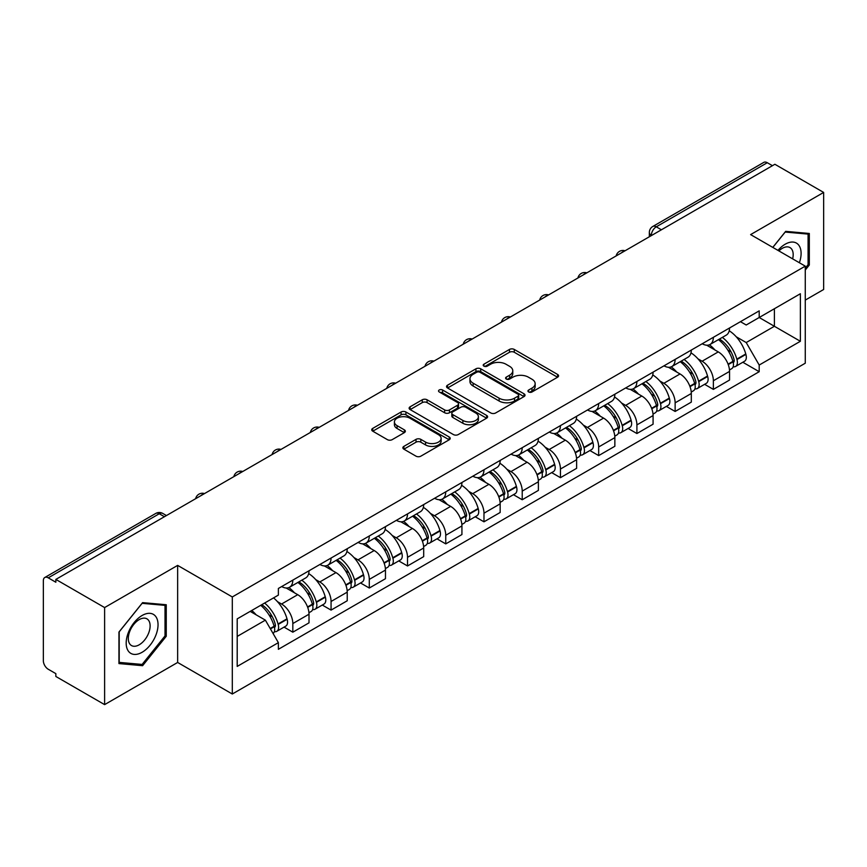 <?xml version="1.0" encoding="UTF-8"?>
<svg xmlns="http://www.w3.org/2000/svg" width="867" height="867" viewBox="0 0 867 867"><rect width="100%" height="100%" fill="white"/><g stroke="black" fill="none" stroke-linecap="round" stroke-linejoin="round"><path stroke-width="1.3" d="M528.653 391.971A2.384 1.376 0 0 0 532.024 391.971L557.579 377.221A3.403 1.962 0 0 0 558.576 375.823A3.403 1.962 0 0 0 557.579 374.436L514.283 349.444A3.403 1.962 0 0 0 509.471 349.444L483.916 364.194A2.384 1.376 0 0 0 483.212 365.17A2.384 1.376 0 0 0 483.916 366.145A2.384 1.376 0 0 0 487.276 366.145L490.592 364.227A10.881 6.286 0 0 1 505.981 364.227L509.59 366.318A10.881 6.286 0 0 1 512.776 370.762A10.881 6.286 0 0 1 509.59 375.205L506.285 377.112A2.384 1.376 0 0 0 505.591 378.088A2.384 1.376 0 0 0 506.285 379.052A2.384 1.376 0 0 0 509.655 379.052L512.961 377.145A10.881 6.286 0 0 1 528.35 377.145L531.959 379.226A10.881 6.286 0 0 1 535.156 383.669A10.881 6.286 0 0 1 531.959 388.123L528.653 390.031A2.384 1.376 0 0 0 527.96 390.995A2.384 1.376 0 0 0 528.653 391.971L528.653 390.031M403.87 446.375A3.403 1.962 0 0 0 402.873 447.773A3.403 1.962 0 0 0 403.87 449.16L416.019 456.172A3.403 1.962 0 0 0 420.831 456.172L449.214 439.786A3.403 1.962 0 0 0 450.211 438.399A3.403 1.962 0 0 0 449.214 437.001L405.919 412.009A3.403 1.962 0 0 0 401.107 412.009L372.723 428.396A3.403 1.962 0 0 0 371.726 429.783A3.403 1.962 0 0 0 372.723 431.17L387.386 439.645A3.403 1.962 0 0 0 392.198 439.645L404.347 432.633A3.403 1.962 0 0 0 405.344 431.246A3.403 1.962 0 0 0 404.347 429.848L397.075 425.654A9.104 5.256 0 0 1 394.409 421.936A9.104 5.256 0 0 1 400.023 417.081A9.104 5.256 0 0 1 409.939 418.219L438.453 434.681A9.104 5.256 0 0 1 441.119 438.399A9.104 5.256 0 0 1 435.494 443.243A9.104 5.256 0 0 1 425.578 442.105L420.831 439.363A3.403 1.962 0 0 0 416.019 439.363L403.87 446.375L403.87 449.16M232.302 596.951L177.648 565.392L104.614 607.561L55.846 579.405L774.881 164.275L823.65 192.431L750.616 234.599L805.27 266.147L232.302 596.951L232.302 694.012L805.27 363.208L805.27 266.147M490.83 412.974A3.403 1.962 0 0 0 495.642 412.974L524.026 396.587A3.403 1.962 0 0 0 525.023 395.2A3.403 1.962 0 0 0 524.026 393.813L480.73 368.811A3.403 1.962 0 0 0 475.918 368.811L447.535 385.197A3.403 1.962 0 0 0 446.538 386.595A3.403 1.962 0 0 0 447.535 387.983L490.83 412.974M440.187 392.491A2.384 1.376 0 0 1 442.603 392.827L442.603 389.998L486.615 415.412A3.403 1.962 0 0 1 487.612 416.799A3.403 1.962 0 0 1 486.615 418.187L458.231 434.573A3.403 1.962 0 0 1 453.419 434.573L410.124 409.571L410.124 406.796A3.403 1.962 0 0 0 409.126 408.184A3.403 1.962 0 0 0 410.124 409.571M410.124 406.796L422.272 399.785A3.403 1.962 0 0 1 427.084 399.785L444.641 409.928A3.403 1.962 0 0 0 449.453 409.928L457.516 405.268A3.403 1.962 0 0 0 458.513 403.881A3.403 1.962 0 0 0 457.516 402.494L439.233 391.938A2.384 1.376 0 0 1 438.529 390.963A2.384 1.376 0 0 1 440.002 389.695A2.384 1.376 0 0 1 442.603 389.998M104.614 607.561L104.614 704.622L55.846 676.466L55.846 673.637L48.249 669.248A6.936 3.999 -120 0 1 43.35 660.762L43.35 580.673A6.936 3.999 -120 0 1 44.781 577.509L155.8 513.416A6.936 3.999 60 0 1 159.268 513.752L48.249 577.845A6.936 3.999 -120 0 0 44.781 577.509M805.27 300.101L823.65 289.491L823.65 192.431M104.614 704.622L177.648 662.464L232.302 694.012M55.846 579.405L55.846 582.234L48.249 577.845M661.413 229.788L656.265 226.818A6.936 3.999 60 0 0 652.797 226.471L763.816 162.378A6.936 3.999 60 0 1 767.284 162.714L656.265 226.818A6.936 3.999 120 0 0 651.366 235.304L651.366 235.586M772.432 165.695L767.284 162.714M713.368 337.317A15.942 9.201 60 0 1 710.062 344.47L726.243 335.139A15.942 9.201 -120 0 0 729.548 327.975M698.022 358.873L702.097 361.225A15.942 9.201 60 0 1 713.368 380.754L729.548 371.412A15.942 9.201 -120 0 0 718.266 351.894L706.692 345.207M729.548 371.412L729.548 380.049L713.368 389.381L704.6 384.319M710.062 344.47A15.942 9.201 60 0 1 702.216 343.755M713.368 380.754L713.368 389.381M675.133 359.393A15.942 9.201 60 0 1 671.838 366.546L688.008 357.204A15.942 9.201 -120 0 0 691.313 350.051M666.365 406.395L675.133 411.457L691.313 402.115L691.313 393.488A15.942 9.201 -120 0 0 680.042 373.959L668.457 367.283M671.838 366.546A15.942 9.201 60 0 1 663.992 365.831M659.787 380.949L663.862 383.301A15.942 9.201 60 0 1 675.133 402.83L675.133 411.457M636.909 381.458A15.942 9.201 60 0 1 633.604 388.622L649.784 379.28A15.942 9.201 -120 0 0 653.079 372.127M628.131 428.471L636.909 433.533L653.079 424.191L653.079 415.564A15.942 9.201 -120 0 0 641.808 396.035L630.233 389.348M633.604 388.622A15.942 9.201 60 0 1 625.757 387.896M621.552 403.014L625.638 405.377A15.942 9.201 60 0 1 636.909 424.895L636.909 433.533M598.674 403.534A15.942 9.201 60 0 1 595.38 410.687L611.549 401.356A15.942 9.201 -120 0 0 614.855 394.192M589.907 450.537L598.674 455.598L614.855 446.267L614.855 437.629A15.942 9.201 -120 0 0 603.573 418.111L591.998 411.424M595.38 410.687A15.942 9.201 60 0 1 587.523 409.972M583.328 425.09L587.403 427.442A15.942 9.201 60 0 1 598.674 446.971L598.674 455.598M560.45 425.61A15.942 9.201 60 0 1 557.145 432.763L573.315 423.421A15.942 9.201 -120 0 0 576.62 416.268M551.672 472.613L560.45 477.674L576.62 468.332L576.62 459.705A15.942 9.201 -120 0 0 565.349 440.176L553.775 433.5M557.145 432.763A15.942 9.201 60 0 1 549.299 432.048M545.094 447.166L549.169 449.518A15.942 9.201 60 0 1 560.45 469.047L560.45 477.674M522.216 447.675A15.942 9.201 60 0 1 518.91 454.839L535.091 445.497A15.942 9.201 -120 0 0 538.385 438.344M513.448 494.689L522.216 499.75L538.385 490.408L538.385 481.781A15.942 9.201 -120 0 0 527.114 462.252L515.54 455.565M518.91 454.839A15.942 9.201 60 0 1 511.064 454.113M506.859 469.231L510.945 471.594A15.942 9.201 60 0 1 522.216 491.112L522.216 499.75M483.981 469.751A15.942 9.201 60 0 1 480.686 476.904L496.856 467.573A15.942 9.201 -120 0 0 500.161 460.41M475.214 516.754L483.981 521.815L500.161 512.484L500.161 503.846A15.942 9.201 -120 0 0 488.89 484.328L477.305 477.641M480.686 476.904A15.942 9.201 60 0 1 472.829 476.189M468.635 491.307L472.71 493.659A15.942 9.201 60 0 1 483.981 513.188L483.981 521.815M445.757 491.827A15.942 9.201 60 0 1 442.452 498.98L458.621 489.638A15.942 9.201 -120 0 0 461.927 482.486M436.979 538.83L445.757 543.891L461.927 534.549L461.927 525.922A15.942 9.201 -120 0 0 450.656 506.393L439.081 499.717M442.452 498.98A15.942 9.201 60 0 1 434.605 498.265M430.4 513.383L434.475 515.735A15.942 9.201 60 0 1 445.757 535.264L445.757 543.891M407.523 513.893A15.942 9.201 60 0 1 404.217 521.056L420.397 511.714A15.942 9.201 -120 0 0 423.692 504.561M398.755 560.906L407.523 565.967L423.692 556.625L423.692 547.998A15.942 9.201 -120 0 0 412.421 528.469L400.847 521.782M404.217 521.056A15.942 9.201 60 0 1 396.371 520.33M392.177 535.448L396.252 537.811A15.942 9.201 60 0 1 407.523 557.329L407.523 565.967M369.288 535.969A15.942 9.201 60 0 1 365.993 543.121L382.163 533.79A15.942 9.201 -120 0 0 385.468 526.627M360.52 582.971L369.288 588.032L385.468 578.701L385.468 570.063A15.942 9.201 -120 0 0 374.197 550.545L362.612 543.858M365.993 543.121A15.942 9.201 60 0 1 358.147 542.406M353.942 557.524L358.017 559.876A15.942 9.201 60 0 1 369.288 579.405L369.288 588.032M331.064 558.045A15.942 9.201 60 0 1 327.759 565.197L343.939 555.855A15.942 9.201 -120 0 0 347.233 548.703M322.286 605.047L331.064 610.108L347.233 600.766L347.233 592.139A15.942 9.201 -120 0 0 335.962 572.61L324.388 565.934M327.759 565.197A15.942 9.201 60 0 1 319.912 564.482M315.707 579.6L319.793 581.952A15.942 9.201 60 0 1 331.064 601.481L331.064 610.108M292.829 580.11A15.942 9.201 60 0 1 289.524 587.273L305.704 577.931A15.942 9.201 -120 0 0 309.01 570.779M284.062 627.123L292.829 632.184L309.01 622.842L309.01 614.215A15.942 9.201 -120 0 0 297.728 594.686L286.153 587.999M289.524 587.273A15.942 9.201 60 0 1 281.677 586.547M277.483 601.665L281.558 604.028A15.942 9.201 60 0 1 292.829 623.546L292.829 632.184M740.451 321.679L746.205 325.006L800.371 293.74L774.394 308.739L774.394 326.285L746.205 342.552L736.246 336.797M237.2 636.421L265.378 620.154L278.372 642.653L237.2 666.42L237.2 618.875L278.372 595.109L278.372 588.465L759.199 310.863L759.199 317.506L800.371 341.284L759.199 365.05L746.205 342.552M800.371 293.74L800.371 341.284M278.372 642.653L278.372 649.307L759.199 371.705L759.199 365.05M805.27 270.038L809.312 265.009L809.312 233.472L785.665 231.359L772.779 247.388M177.648 565.392L177.648 662.464M118.952 663.58L142.6 665.693L166.247 636.27L166.247 604.743L142.6 602.63L118.952 632.054L118.952 663.58M265.378 620.154L250.184 611.387M742.824 362.254L759.199 371.705M808.087 264.294L809.312 265.009M140.107 664.252L142.6 665.693M165.023 635.565L166.247 636.27M529.607 392.307L531.959 390.952A10.881 6.286 0 0 0 535.156 386.509L535.156 383.669M512.776 370.762L512.776 373.59A10.881 6.286 0 0 1 509.59 378.034L507.238 379.388M557.535 377.243L514.283 352.273A3.403 1.962 0 0 0 509.471 352.273L484.87 366.481M523.982 396.62L480.73 371.64A3.403 1.962 0 0 0 475.918 371.64L447.578 388.004M518.011 396.176A2.384 1.376 0 0 0 518.704 395.2A2.384 1.376 0 0 0 518.011 394.225L480.004 372.29A2.384 1.376 0 0 0 476.633 372.29L473.144 374.295A10.881 6.286 0 0 0 469.957 378.749A10.881 6.286 0 0 0 473.144 383.192L499.132 398.191A10.881 6.286 0 0 0 514.521 398.191L518.011 396.176L518.011 399.004A2.384 1.376 0 0 0 518.704 398.029L518.704 395.2M469.957 378.749L469.957 381.578A10.881 6.286 0 0 0 473.144 386.021L473.144 383.192M518.011 399.004L514.521 401.02A10.881 6.286 0 0 1 499.132 401.02L473.144 386.021M410.167 409.603L422.272 402.613L422.272 399.785M458.513 403.881L458.513 406.71A3.403 1.962 0 0 1 457.516 408.097L449.453 412.757A3.403 1.962 0 0 1 444.641 412.757L427.084 402.613A3.403 1.962 0 0 0 422.272 402.613M442.603 392.827L486.571 418.208M462.87 420.441A9.104 5.256 0 0 0 472.786 421.579A9.104 5.256 0 0 0 478.4 416.724A9.104 5.256 0 0 0 475.734 413.017L465.687 407.219A3.403 1.962 0 0 0 460.876 407.219L452.823 411.868A3.403 1.962 0 0 0 451.826 413.256A3.403 1.962 0 0 0 452.823 414.643L462.87 420.441L462.87 423.269A9.104 5.256 0 0 0 472.786 424.407A9.104 5.256 0 0 0 478.4 419.563L478.4 416.724M451.826 413.256L451.826 416.084A3.403 1.962 0 0 0 452.823 417.471L452.823 414.643M462.87 423.269L452.823 417.471M441.119 438.399L441.119 441.227A9.104 5.256 0 0 1 435.494 446.082A9.104 5.256 0 0 1 425.578 444.934L420.831 442.192A3.403 1.962 0 0 0 416.019 442.192L403.914 449.182M394.409 421.936L394.409 424.765A9.104 5.256 0 0 0 397.075 428.482L397.075 425.654M404.304 432.655L397.075 428.482M449.171 439.807L405.919 414.838A3.403 1.962 0 0 0 401.107 414.838L372.767 431.202M719.382 339.095A21.838 12.604 60 0 1 719.491 339.16A21.838 12.604 60 0 1 733.861 358.754L733.991 359.198A4.248 2.449 60 0 1 733.319 362.536A4.248 2.449 60 0 1 733.222 362.59M718.429 339.647A26.335 15.205 60 0 1 732.908 361.376L733.038 361.832A8.746 5.05 60 0 1 731.65 368.703L729.472 369.96M733.146 366.763A8.746 5.05 -120 0 0 735.574 366.438A8.746 5.05 -120 0 0 736.961 359.567L736.831 359.111A26.335 15.205 -120 0 0 722.352 337.382M729.212 330.782A26.335 15.205 60 0 1 745.772 353.953L745.902 354.408A8.746 5.05 60 0 1 744.515 361.279L735.574 366.438M709.444 344.784A26.335 15.205 60 0 1 714.95 349.975M727.749 350.008L731.109 351.948M799.374 262.744A22.531 13.005 120 0 0 798.973 245.448A22.531 13.005 120 0 0 777.959 250.379M792.644 258.854A15.422 8.908 120 0 0 791.723 249.187A15.422 8.908 120 0 0 789.989 247.583A15.422 8.908 120 0 0 778.891 250.921M772.833 247.42L785.177 232.063L808.087 234.101L808.087 264.663L805.27 268.163M806.57 233.234L808.087 234.101M155.908 616.719A22.531 13.005 120 0 0 134.147 622.549A22.531 13.005 120 0 0 128.316 651.041A22.531 13.005 120 0 0 150.078 645.211A22.531 13.005 120 0 0 155.908 616.719M148.658 620.458A15.422 8.908 120 0 0 146.924 618.843A15.422 8.908 120 0 0 132.575 626.05A15.422 8.908 120 0 0 129.768 643.953A15.422 8.908 120 0 0 131.502 645.557A15.422 8.908 120 0 0 145.851 638.361A15.422 8.908 120 0 0 148.658 620.458M142.112 664.436L119.202 662.388L119.202 631.837L142.112 603.324L165.023 605.372L165.023 635.923L142.112 664.436M163.505 604.494L165.023 605.372M681.159 361.171A21.838 12.604 60 0 1 681.267 361.225A21.838 12.604 60 0 1 695.627 380.819L695.757 381.274A4.248 2.449 60 0 1 695.085 384.612A4.248 2.449 60 0 1 694.998 384.655M680.205 361.712A26.335 15.205 60 0 1 694.673 383.452L694.803 383.908A8.746 5.05 60 0 1 693.427 390.779L691.248 392.036M694.922 388.839A8.746 5.05 -120 0 0 697.339 388.514A8.746 5.05 -120 0 0 698.726 381.643L698.596 381.187A26.335 15.205 -120 0 0 684.117 359.458M690.977 352.847A26.335 15.205 60 0 1 707.537 376.018L707.667 376.473A8.746 5.05 60 0 1 706.291 383.344L697.339 388.514M671.221 366.849A26.335 15.205 60 0 1 676.715 372.041M689.525 372.084L692.885 374.024M642.924 383.236A21.838 12.604 60 0 1 643.032 383.301A21.838 12.604 60 0 1 657.403 402.895L657.533 403.35A4.248 2.449 60 0 1 656.861 406.677A4.248 2.449 60 0 1 656.763 406.731M641.97 383.788A26.335 15.205 60 0 1 656.449 405.518L656.568 405.973A8.746 5.05 60 0 1 655.192 412.844L653.014 414.101M656.687 410.915A8.746 5.05 -120 0 0 659.115 410.579A8.746 5.05 -120 0 0 660.491 403.708L660.361 403.263A26.335 15.205 -120 0 0 645.893 381.523M652.753 374.923A26.335 15.205 60 0 1 669.313 398.094L669.443 398.549A8.746 5.05 60 0 1 668.056 405.42L659.115 410.579M632.986 388.925A26.335 15.205 60 0 1 638.48 394.117M651.29 394.149L654.65 396.089M604.689 405.312A21.838 12.604 60 0 1 604.808 405.377A21.838 12.604 60 0 1 619.168 424.971L619.298 425.415A4.248 2.449 60 0 1 618.626 428.753A4.248 2.449 60 0 1 618.529 428.807M603.735 405.864A26.335 15.205 60 0 1 618.214 427.594L618.344 428.049A8.746 5.05 60 0 1 616.957 434.92L614.779 436.177M618.453 432.98A8.746 5.05 -120 0 0 620.88 432.655A8.746 5.05 -120 0 0 622.268 425.784L622.138 425.329A26.335 15.205 -120 0 0 607.659 403.599M614.519 396.999A26.335 15.205 60 0 1 631.078 420.17L631.209 420.625A8.746 5.05 60 0 1 629.821 427.496L620.88 432.655M594.751 411.001A26.335 15.205 60 0 1 600.257 416.193M613.067 416.225L616.415 418.165M566.465 427.388A21.838 12.604 60 0 1 566.574 427.442A21.838 12.604 60 0 1 580.944 447.036L581.063 447.491A4.248 2.449 60 0 1 580.402 450.829A4.248 2.449 60 0 1 580.305 450.873M565.512 427.93A26.335 15.205 60 0 1 579.98 449.67L580.11 450.125A8.746 5.05 60 0 1 578.733 456.996L576.555 458.253M580.229 455.056A8.746 5.05 -120 0 0 582.646 454.731A8.746 5.05 -120 0 0 584.033 447.86L583.903 447.405A26.335 15.205 -120 0 0 569.424 425.675M576.284 419.064A26.335 15.205 60 0 1 592.844 442.235L592.974 442.69A8.746 5.05 60 0 1 591.597 449.561L582.646 454.731M556.527 433.067A26.335 15.205 60 0 1 562.022 438.258M574.832 438.301L578.191 440.241M528.231 449.453A21.838 12.604 60 0 1 528.339 449.518A21.838 12.604 60 0 1 542.709 469.112L542.84 469.567A4.248 2.449 60 0 1 542.168 472.894A4.248 2.449 60 0 1 542.07 472.948M527.277 450.006A26.335 15.205 60 0 1 541.756 471.735L541.886 472.19A8.746 5.05 60 0 1 540.499 479.061L538.32 480.318M541.994 477.132A8.746 5.05 -120 0 0 544.422 476.796A8.746 5.05 -120 0 0 545.798 469.925L545.668 469.481A26.335 15.205 -120 0 0 531.2 447.74M538.06 441.14A26.335 15.205 60 0 1 554.62 464.311L554.75 464.766A8.746 5.05 60 0 1 553.363 471.637L544.422 476.796M518.293 455.142A26.335 15.205 60 0 1 523.798 460.334M536.597 460.366L539.957 462.306M489.996 471.529A21.838 12.604 60 0 1 490.115 471.594A21.838 12.604 60 0 1 504.475 491.188L504.605 491.632A4.248 2.449 60 0 1 503.933 494.97A4.248 2.449 60 0 1 503.835 495.024M489.042 472.082A26.335 15.205 60 0 1 503.521 493.811L503.651 494.266A8.746 5.05 60 0 1 502.264 501.137L500.096 502.394M503.76 499.197A8.746 5.05 -120 0 0 506.187 498.872A8.746 5.05 -120 0 0 507.574 492.001L507.444 491.546A26.335 15.205 -120 0 0 492.965 469.816M499.825 463.216A26.335 15.205 60 0 1 516.385 486.387L516.515 486.831A8.746 5.05 60 0 1 515.139 493.713L506.187 498.872M480.058 477.218A26.335 15.205 60 0 1 485.563 482.41M498.373 482.442L501.722 484.382M451.772 493.605A21.838 12.604 60 0 1 451.88 493.659A21.838 12.604 60 0 1 466.251 513.253L466.381 513.708A4.248 2.449 60 0 1 465.709 517.046A4.248 2.449 60 0 1 465.612 517.09M450.818 494.147A26.335 15.205 60 0 1 465.286 515.887L465.416 516.342A8.746 5.05 60 0 1 464.04 523.213L461.862 524.47M465.536 521.273A8.746 5.05 -120 0 0 467.952 520.948A8.746 5.05 -120 0 0 469.34 514.077L469.21 513.622A26.335 15.205 -120 0 0 454.742 491.892M461.602 485.282A26.335 15.205 60 0 1 478.161 508.452L478.281 508.907A8.746 5.05 60 0 1 476.904 515.778L467.952 520.948M441.834 499.284A26.335 15.205 60 0 1 447.329 504.475M460.139 504.518L463.498 506.458M413.537 515.67A21.838 12.604 60 0 1 413.646 515.735A21.838 12.604 60 0 1 428.016 535.329L428.146 535.784A4.248 2.449 60 0 1 427.474 539.111A4.248 2.449 60 0 1 427.377 539.166M412.584 516.223A26.335 15.205 60 0 1 427.063 537.952L427.193 538.407A8.746 5.05 60 0 1 425.805 545.278L423.627 546.535M427.301 543.349A8.746 5.05 -120 0 0 429.729 543.013A8.746 5.05 -120 0 0 431.105 536.142L430.986 535.698A26.335 15.205 -120 0 0 416.507 513.958M423.367 507.358A26.335 15.205 60 0 1 439.927 530.528L440.057 530.983A8.746 5.05 60 0 1 438.669 537.854L429.729 543.013M403.599 521.36A26.335 15.205 60 0 1 409.105 526.551M421.904 526.583L425.263 528.523M375.313 537.746A21.838 12.604 60 0 1 375.422 537.811A21.838 12.604 60 0 1 389.782 557.405L389.912 557.849A4.248 2.449 60 0 1 389.24 561.187A4.248 2.449 60 0 1 389.153 561.242M374.349 538.299A26.335 15.205 60 0 1 388.828 560.028L388.958 560.483A8.746 5.05 60 0 1 387.571 567.354L385.403 568.611M389.077 565.414A8.746 5.05 -120 0 0 391.494 565.089A8.746 5.05 -120 0 0 392.881 558.218L392.751 557.763A26.335 15.205 -120 0 0 378.272 536.034M385.132 529.434A26.335 15.205 60 0 1 401.692 552.604L401.822 553.048A8.746 5.05 60 0 1 400.446 559.93L391.494 565.089M365.365 543.436A26.335 15.205 60 0 1 370.87 548.627M383.68 548.659L387.04 550.599M337.079 559.822A21.838 12.604 60 0 1 337.187 559.876A21.838 12.604 60 0 1 351.558 579.47L351.688 579.925A4.248 2.449 60 0 1 351.016 583.263A4.248 2.449 60 0 1 350.918 583.307M336.125 560.364A26.335 15.205 60 0 1 350.593 582.104L350.723 582.559A8.746 5.05 60 0 1 349.347 589.43L347.168 590.676M350.842 587.49A8.746 5.05 -120 0 0 353.27 587.165A8.746 5.05 -120 0 0 354.646 580.294L354.516 579.839A26.335 15.205 -120 0 0 340.048 558.11M346.908 551.499A26.335 15.205 60 0 1 363.468 574.669L363.598 575.124A8.746 5.05 60 0 1 362.211 581.995L353.27 587.165M327.141 565.501A26.335 15.205 60 0 1 332.635 570.692M345.445 570.735L348.805 572.675M298.844 581.887A21.838 12.604 60 0 1 298.952 581.952A21.838 12.604 60 0 1 313.323 601.546L313.453 602.001A4.248 2.449 60 0 1 312.781 605.329A4.248 2.449 60 0 1 312.684 605.383M297.89 582.44A26.335 15.205 60 0 1 312.369 604.169L312.499 604.624A8.746 5.05 60 0 1 311.112 611.495L308.934 612.752M312.608 609.566A8.746 5.05 -120 0 0 315.035 609.23A8.746 5.05 -120 0 0 316.422 602.359L316.292 601.915A26.335 15.205 -120 0 0 301.814 580.175M308.674 573.575A26.335 15.205 60 0 1 325.233 596.745L325.363 597.2A8.746 5.05 60 0 1 323.976 604.071L315.035 609.23M288.906 587.577A26.335 15.205 60 0 1 294.412 592.768M307.211 592.8L310.57 594.74M261.791 604.678A21.838 12.604 60 0 1 275.088 623.622L275.218 624.067A4.248 2.449 60 0 1 274.546 627.405A4.248 2.449 60 0 1 274.46 627.459M260.685 605.318A26.335 15.205 60 0 1 274.135 626.245L274.265 626.7A8.746 5.05 60 0 1 273.062 633.452M274.384 631.631A8.746 5.05 -120 0 0 276.801 631.306A8.746 5.05 -120 0 0 278.188 624.435L278.058 623.98A26.335 15.205 -120 0 0 264.608 603.053M273.549 597.894A26.335 15.205 60 0 1 286.999 618.821L287.129 619.266A8.746 5.05 60 0 1 285.752 626.137L276.801 631.306M251.744 610.487A26.335 15.205 60 0 1 256.177 614.844M268.987 614.876L272.346 616.816M651.616 235.445L651.366 235.304A6.936 3.999 0 0 1 649.34 232.475L649.34 236.756M331.064 601.481L347.233 592.139M369.288 579.405L385.468 570.063M407.523 557.329L423.692 547.998M445.757 535.264L461.927 525.922M483.981 513.188L500.161 503.846M522.216 491.112L538.385 481.781M560.45 469.047L576.62 459.705M598.674 446.971L614.855 437.629M636.909 424.895L653.079 415.564M675.133 402.83L691.313 393.488M292.829 623.546L309.01 614.215M281.558 604.028L297.728 594.686M319.793 581.952L335.962 572.61M358.017 559.876L374.197 550.545M396.252 537.811L412.421 528.469M434.475 515.735L450.656 506.393M472.71 493.659L488.89 484.328M510.945 471.594L527.114 462.252M549.169 449.518L565.349 440.176M587.403 427.442L603.573 418.111M625.638 405.377L641.808 396.035M663.862 383.301L680.042 373.959M702.097 361.225L718.266 351.894M624.468 251.116A6.936 3.999 120 0 0 621.411 252.882M586.233 273.192A6.936 3.999 120 0 0 583.177 274.958M548.009 295.257A6.936 3.999 120 0 0 544.942 297.023M509.774 317.333A6.936 3.999 120 0 0 506.718 319.099M471.55 339.409A6.936 3.999 120 0 0 468.483 341.175M433.316 361.474A6.936 3.999 120 0 0 430.26 363.24M395.081 383.55A6.936 3.999 120 0 0 392.025 385.316M356.857 405.626A6.936 3.999 120 0 0 353.79 407.392M318.623 427.691A6.936 3.999 120 0 0 315.566 429.458M280.388 449.767A6.936 3.999 120 0 0 277.332 451.534M242.164 471.843A6.936 3.999 120 0 0 239.097 473.61M203.929 493.908A6.936 3.999 120 0 0 200.873 495.675M164.416 516.721L159.268 513.752A6.936 3.999 120 0 1 162.736 513.416A6.936 6.936 0 0 0 155.8 513.416M531.959 390.952L531.959 388.123M506.285 379.052L506.285 377.112M509.59 378.034L509.59 375.205M483.916 366.145L483.916 364.194M509.471 352.273L509.471 349.444M514.283 352.273L514.283 349.444M557.579 377.221L557.579 374.436M447.535 387.983L447.535 385.197M475.918 371.64L475.918 368.811M480.73 371.64L480.73 368.811M524.026 396.587L524.026 393.813M499.132 401.02L499.132 398.191M514.521 401.02L514.521 398.191M427.084 402.613L427.084 399.785M444.641 412.757L444.641 409.928M449.453 412.757L449.453 409.928M457.516 408.097L457.516 405.268M486.615 418.187L486.615 415.412M416.019 442.192L416.019 439.363M420.831 442.192L420.831 439.363M425.578 444.934L425.578 442.105M404.347 432.633L404.347 429.848M372.723 431.17L372.723 428.396M401.107 414.838L401.107 412.009M405.919 414.838L405.919 412.009M449.214 439.786L449.214 437.001M728.247 364.595L733.038 361.832M736.961 359.567L745.902 354.408M736.831 359.111L745.772 353.953M732.897 361.344L734.197 360.596M728.085 364.162L732.908 361.376M690.013 386.671L694.803 383.908M698.726 381.643L707.667 376.473M698.596 381.187L707.537 376.018M689.85 386.238L695.973 382.661M651.778 408.747L656.568 405.973M660.491 403.708L669.443 398.549M660.361 403.263L669.313 398.094M656.438 405.485L657.739 404.737M651.616 408.303L656.449 405.518M613.554 430.812L618.344 428.049M622.268 425.784L631.209 420.625M622.138 425.329L631.078 420.17M618.204 427.561L619.504 426.813M613.392 430.379L618.214 427.594M575.32 452.888L580.11 450.125M584.033 447.86L592.974 442.69M583.903 447.405L592.844 442.235M575.157 452.455L581.28 448.878M537.085 474.953L541.886 472.19M545.798 469.925L554.75 464.766M545.668 469.481L554.62 464.311M541.745 471.702L543.045 470.954M536.933 474.52L541.756 471.735M498.861 497.029L503.651 494.266M507.574 492.001L516.515 486.831M507.444 491.546L516.385 486.387M503.51 493.778L504.811 493.03M498.698 496.596L503.521 493.811M460.626 519.105L465.416 516.342M469.34 514.077L478.281 508.907M469.21 513.622L478.161 508.452M465.276 515.854L466.587 515.096M460.464 518.672L465.286 515.887M422.402 541.171L427.193 538.407M431.105 536.142L440.057 530.983M430.986 535.698L439.927 530.528M427.052 537.919L428.352 537.172M422.24 540.737L427.063 537.952M384.168 563.247L388.958 560.483M392.881 558.218L401.822 553.048M392.751 557.763L401.692 552.604M388.817 559.995L390.117 559.248M384.005 562.813L388.828 560.028M345.933 585.323L350.723 582.559M354.646 580.294L363.598 575.124M354.516 579.839L363.468 574.669M345.77 584.889L351.894 581.313M307.709 607.388L312.499 604.624M316.422 602.359L325.363 597.2M316.292 601.915L325.233 596.745M312.358 604.136L313.659 603.389M307.547 606.954L312.369 604.169M270.439 628.911L274.265 626.7M278.188 624.435L287.129 619.266M278.058 623.98L286.999 618.821M274.124 626.212L275.435 625.465M270.211 628.51L274.135 626.245M625.053 250.78A6.936 6.936 0 0 0 616.166 255.906M586.829 272.845A6.936 6.936 0 0 0 577.931 277.982M548.594 294.921A6.936 6.936 0 0 0 539.697 300.058M510.36 316.997A6.936 6.936 0 0 0 501.473 322.123M472.136 339.062A6.936 6.936 0 0 0 463.238 344.199M433.901 361.138A6.936 6.936 0 0 0 425.014 366.275M395.677 383.214A6.936 6.936 0 0 0 386.78 388.34M357.442 405.279A6.936 6.936 0 0 0 348.545 410.416M319.208 427.355A6.936 6.936 0 0 0 310.321 432.492M280.984 449.431A6.936 6.936 0 0 0 272.086 454.557M242.749 471.496A6.936 6.936 0 0 0 233.852 476.633M204.514 493.572A6.936 6.936 0 0 0 195.628 498.709M166.442 515.551L162.736 513.416M652.797 226.471A6.936 6.936 0 0 0 649.34 232.475"/></g></svg>
